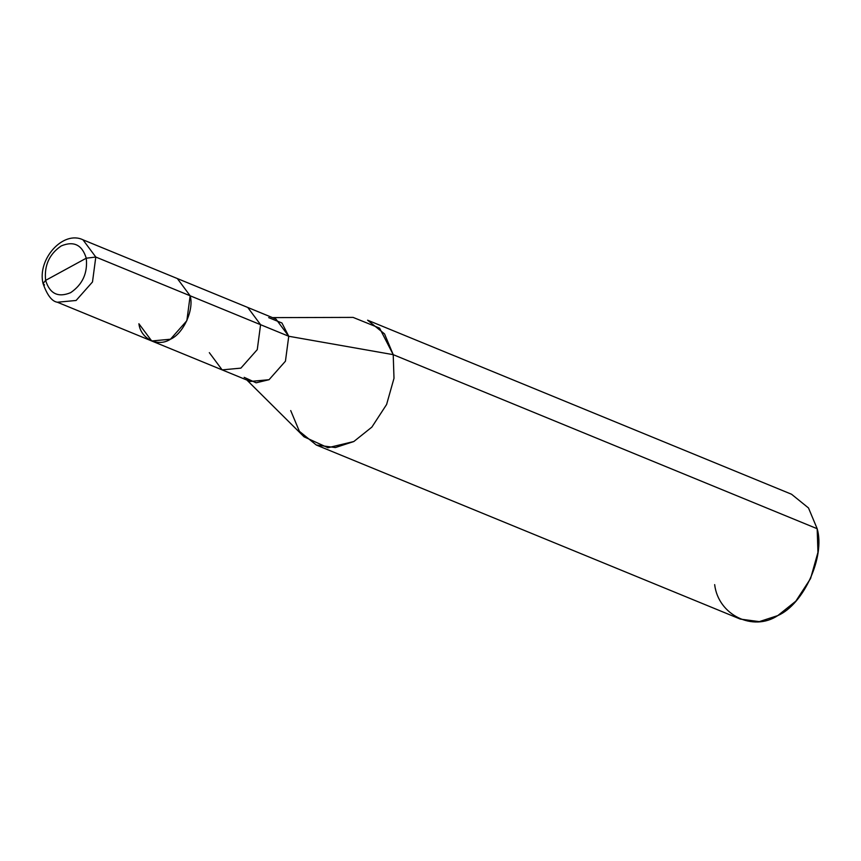 <?xml version="1.0" encoding="UTF-8"?>
<svg xmlns="http://www.w3.org/2000/svg" width="861" height="861" viewBox="0 0 861 861"><rect width="100%" height="100%" fill="white"/><g stroke="black" fill="none" stroke-linecap="round" stroke-linejoin="round"><path stroke-width="1.29" d="M45.622 280.374L86.261 258.203C87.811 273.002 82.613 284.474 70.656 292.654C58.096 297.852 49.755 293.752 45.622 280.374C49.755 293.752 58.096 297.852 70.656 292.654C82.613 284.474 87.811 273.002 86.261 258.203L95.797 257.041L92.493 281.967L76.102 300.478L57.353 302.233L76.102 300.478L92.493 281.967L95.797 257.041L190.152 295.786L186.848 320.712L170.467 339.223L151.719 340.978L170.467 339.223L186.848 320.712L190.152 295.786L95.797 257.041L86.261 258.203L45.622 280.374C44.072 265.575 49.281 254.103 61.239 245.923C73.788 240.725 82.129 244.825 86.261 258.203C82.129 244.825 73.788 240.725 61.239 245.923C49.281 254.103 44.072 265.575 45.622 280.374L43.05 283.538L45.622 280.374M138.901 323.747C140.698 338.943 158.058 347.457 170.467 339.223C183.415 333.627 194.242 309.734 190.152 295.786C194.242 309.734 183.415 333.627 170.467 339.223C158.058 347.457 140.698 338.943 138.901 323.747L151.719 340.978L222.138 369.886L240.886 368.131L257.267 349.62L260.582 324.694L257.267 349.62L240.886 368.131L222.138 369.886L250.303 381.455L269.062 379.701L285.443 361.19L288.747 336.264L393.219 354.657L393.994 378.302L386.6 404.498L371.877 427.099L353.839 441.521L327.955 447.731L304.062 436.828L246.881 380.045M151.719 340.978L57.353 302.233C51.94 301.415 47.172 295.183 43.05 283.538L44.535 285.002M43.05 283.538C37.034 259.344 63.101 230.091 82.979 239.81L95.797 257.041L82.979 239.81L177.344 278.555L190.152 295.786L288.747 336.264L190.152 295.786L177.344 278.555L247.764 307.463L260.582 324.694L247.764 307.463L275.929 319.033L288.747 336.264L281.934 322.993L268.686 317.634M209.32 352.655L222.138 369.886M244.169 377.344L256.115 382.801L269.062 379.701L285.443 361.19L288.747 336.264L393.219 354.657L817.175 528.719L817.95 552.364L810.567 578.56L795.833 601.161L777.806 615.583L759.316 621.62L740.299 619.091L316.331 445.029L335.36 447.559L353.839 441.521L371.877 427.099L386.6 404.498L393.994 378.302L393.219 354.657L384.533 333.896L367.593 320.184L791.55 494.246L808.49 507.958L817.175 528.719L393.219 354.657L379.583 328.116L353.085 317.397L272.506 317.623M290.706 410.568L299.391 431.318L316.331 445.029M714.662 584.63C718.257 615.023 752.977 632.049 777.806 615.583C803.69 604.39 825.344 556.615 817.175 528.719"/></g></svg>
